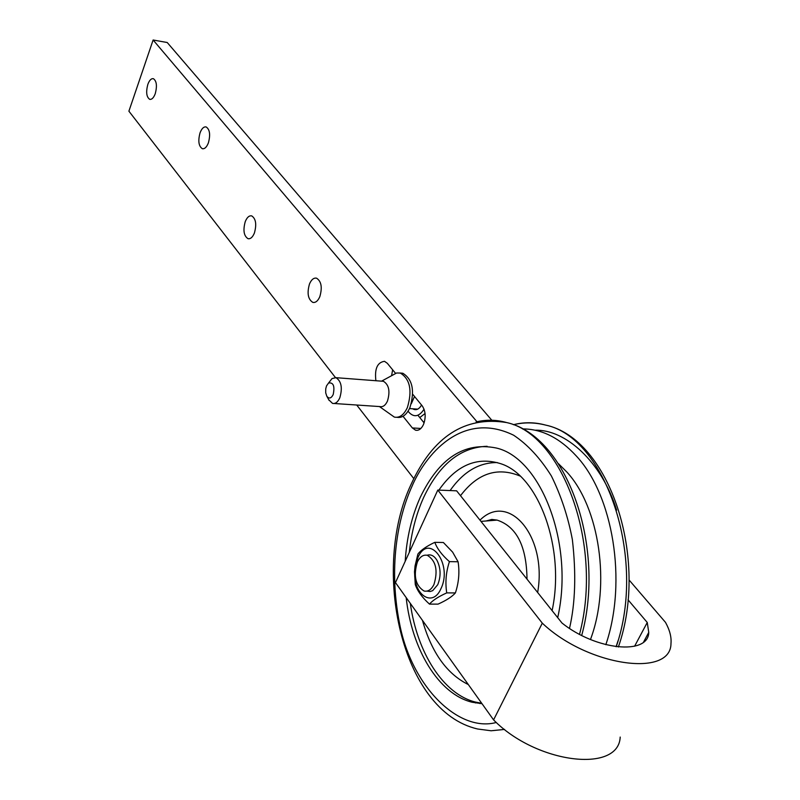 <?xml version="1.0" encoding="UTF-8"?>
<svg xmlns="http://www.w3.org/2000/svg" width="800" height="800" viewBox="0 0 800 800"><rect width="100%" height="100%" fill="white"/><g stroke="black" fill="none" stroke-linecap="round" stroke-linejoin="round"><path stroke-width="1.2" d="M309.5 283.94C306.88 293.11 307.97 299.26 312.79 302.38C315.56 302.92 317.9 301.02 319.82 296.67C322.46 287.47 321.38 281.31 316.56 278.18C313.76 277.65 311.41 279.57 309.5 283.94M245.26 221.6C242.9 230.18 243.8 235.88 247.99 238.68C250.49 239.16 252.63 237.27 254.4 233.02C256.78 224.41 255.89 218.7 251.71 215.89C249.18 215.42 247.03 217.32 245.26 221.6M200.07 132.78C197.89 140.86 198.64 146.16 202.3 148.68C204.65 149.12 206.68 147.19 208.38 142.9C210.56 134.79 209.83 129.48 206.16 126.95C203.79 126.52 201.76 128.46 200.07 132.78M147.82 84.43C145.84 92.06 146.46 97.02 149.69 99.32C151.83 99.7 153.69 97.8 155.27 93.62C157.26 85.97 156.64 80.99 153.41 78.7C151.25 78.32 149.39 80.23 147.82 84.43M403.03 416.3L412.36 427.94L415.55 430.19C418.71 430.82 421.34 428.94 423.46 424.57C426.09 417.35 425.66 411.1 422.17 405.8L412.72 394.27M628.04 599.82L647.26 622.48L634.59 646.25M335.44 377.57L128.9 111.19L153.12 40L476.97 421.75M413.8 478.62L356.73 405.02M395.53 373.31L387.31 363.29L384.5 361.32C377.34 362.33 374.48 368.8 375.9 380.72M647.26 622.48L648.75 632.39C648.44 655.45 596.01 650.39 561.99 623.03L456.62 490.82L437.8 490.07L395.46 582.6L493.58 719.89C536.29 763.58 618.73 773.61 620.2 737.06M437.8 490.07L542.3 623.16C587.27 665.99 671.07 678.11 670.98 643.47C671.57 637.1 669.74 630.06 665.49 622.36L629.04 579.94M491.82 420.25L167.23 42.52L153.12 40M417.9 415.24L424.11 422.9M392.64 369.78L391.58 375.72M542.3 623.16L493.58 719.89M334.17 403.5L380.02 406.59C382.97 407.18 385.44 405.36 387.44 401.13C390.33 391.4 389 384.79 383.46 381.3L381.83 381.17M329.13 382.28L332.04 378.57L335.98 377.68C341.39 381.21 342.67 387.93 339.8 397.82C337.83 402.12 335.41 403.98 332.52 403.39L328.75 399.76M379.44 406.55L394.33 417.09C399.5 418.12 403.84 414.97 407.36 407.62C412.45 390.67 410.11 379.15 400.35 373.06L396.61 372.99L392.21 375.38M333.19 394.58C331.14 398.52 329 399.04 326.79 396.16L325.71 392.85L325.72 388.86L326.53 385.87L328.56 383.02C333.4 382.24 334.94 386.1 333.19 394.58M397.07 417.31C402.16 418.17 406.43 415 409.87 407.79C414.96 390.86 412.62 379.34 402.84 373.26L400.17 373.01M407.62 411.86L407.99 411.31M411.32 403.73L414.52 396.47M421.57 405.07C418.92 409.44 415.96 410.68 412.7 408.8M408.1 411.14L408.98 412.37C414.15 417.7 419.18 416.65 424.05 409.2M419.77 417.55L425.05 413.54M424.43 421.84L423.19 421.77M417.38 561.97C420 556.68 423.34 554.47 427.4 555.33C435.99 560.81 438.18 570.52 433.97 584.47C431.33 589.69 428.02 591.87 424.03 591.01C415.44 585.52 413.22 575.84 417.38 561.97M427.06 555.25C430.83 554.08 434.12 555.74 436.94 560.24C440.83 568.05 441.1 576.2 437.75 584.69L432.7 590.66L430.11 591.52L426.97 591.11M440.85 588.88C453.27 564.07 428.67 531.84 417.85 557.79L415.26 566.54L414.75 571.93C413.36 594.8 432.63 607.88 440.85 588.88M446.74 592.89C445.09 582.47 445.99 572.05 449.43 561.63C441.98 555.09 437.11 548.66 434.82 542.33C426.61 546.21 420.97 550.1 417.91 554.01L415.05 565.94L414.5 571.83L415.27 584.53C417.41 590.95 422.15 597.48 429.48 604.11C432.61 600.42 438.36 596.68 446.74 592.89L455.39 592.93C452.09 596.7 446.32 600.42 438.08 604.11L429.48 604.11M434.82 542.33L443.4 542.52L452.62 552.12L458.08 561.76C459.72 572.15 458.82 582.54 455.39 592.93M458.08 561.76L449.43 561.63M520.06 476.02C497.38 466.68 477.53 473.24 460.51 495.7M590.48 639.5C611.07 584.72 599.37 507.15 566.89 472.08L558.47 463.69M482 703.69L472.1 702.23C438.48 694.11 411.7 649.11 406.18 597.6M405.2 561.31C406.67 537.82 411.68 516.53 420.22 497.42C439.1 458.14 464.4 441.66 496.12 447.98C540.8 457.73 574.46 543.82 557.7 617.64M487.11 446.29C460.43 447.26 439.26 464.34 423.61 497.55C416.21 514 411.45 532.25 409.32 552.3M410.32 603.4C417.08 652.48 443.27 694.28 475.61 702.11L481.69 703.25M468.34 684.57C446.9 673.97 431.6 652.56 422.45 620.36M426.21 515.39L434.55 497.17M438.89 490.11C456.38 465.09 477.01 456.3 500.8 463.72C538.53 475.62 565.5 548.14 552.11 610.62M412.36 427.94L420.87 428.46M504.59 729.42L491.11 730.77L477.76 729.02L491.11 730.77L504.59 729.42M479.1 702.86L479.86 703.55M496.33 722.47C458.7 732.69 411.65 686.68 399.63 623.89C387.34 562.16 399.99 512.71 411.88 486.59C424.66 456.16 461.41 409.73 513.63 435.22C527.66 444.56 540.25 458.16 551.41 476.01C561.11 495.77 568.1 516.95 572.36 539.56C576.28 573.73 575.33 603.33 569.51 628.37M497.31 462.57C479.09 462.4 463.34 471.73 450.08 490.56M527.01 579.13C526.59 546.25 516.63 526.57 497.1 520.1L486.42 520.95M479.98 520.14C508.79 491.28 547.46 536.41 537.65 592.48M491.17 519.51L489.93 520.67M605.83 644.7C627.49 581.25 612.9 494.84 576.17 455.84C559.59 437.87 541.69 428.89 522.46 428.91M476.18 421.94C486.25 419.48 496.42 419.69 506.7 422.57C562.05 434.32 603.41 544.08 579.53 634.3C603.41 544.08 562.05 434.32 506.7 422.57L506.7 422.57C496.4 419.68 486.21 419.48 476.13 421.95M618.37 647C649.24 558.93 609.82 438.66 545.61 425.09L545.6 425.09C605.06 436.98 647.14 557.17 616.22 646.74C647.14 557.17 605.06 436.98 545.61 425.09C535.13 422.22 524.76 422 514.51 424.45M513.36 424.72C523.86 422.18 534.61 422.3 545.6 425.09C535.11 422.21 524.73 422 514.46 424.46M616.1 646.73L617.98 640.93M616.64 510.18C601.62 461.54 565.48 429.26 535.03 430.21M314.03 302.51L312.79 302.38M248.94 238.79L247.99 238.68M203.03 148.79L202.3 148.68M150.27 99.41L149.69 99.32M648.75 632.39L643.6 642.02M417.44 430.3L415.55 430.19M326.79 396.16L329.11 400.4M417.72 409.13L409.51 408.58M383.46 381.3L335.98 377.68M381.56 381.15L396.61 372.99M328.56 383.02L332.04 378.57M402.84 373.26L400.35 373.06M415.26 566.54L415.05 565.94M475.59 702.98L474.78 702.14M581.71 635.44C605.91 546.68 567.12 436 506.7 422.57C464.86 415.86 432.99 436.47 411.07 484.42C371.18 568.6 400.74 711.52 477.75 729.02M480.98 521.39L497.1 520.1L491.96 519.44L486.1 520.98M475.61 702.11L472.1 702.23"/></g></svg>
